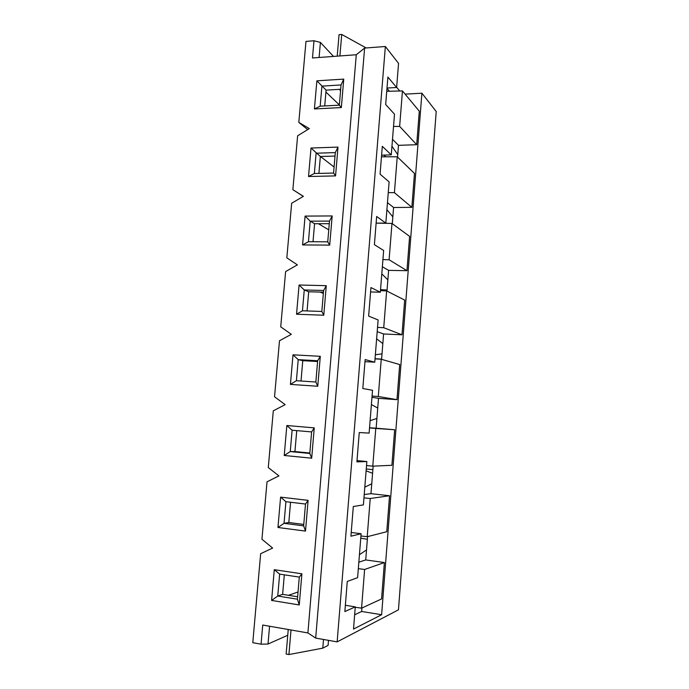 <?xml version="1.0" encoding="UTF-8"?>
<svg xmlns="http://www.w3.org/2000/svg" width="689" height="689" viewBox="0 0 689 689"><rect width="100%" height="100%" fill="white"/><g stroke="black" fill="none" stroke-linecap="round" stroke-linejoin="round"><path stroke-width="1.03" d="M307.664 129.61L298.811 122.384L309.301 128.602L297.631 135.785L292.859 189.69L303.384 196.313L291.662 203.255L286.831 257.841L297.381 264.877L285.616 271.569L280.724 326.853L291.309 334.32L279.493 340.762L274.541 396.752L285.16 404.65L273.3 410.833L268.279 467.538L278.933 475.892L267.022 481.809L261.941 539.246L272.629 548.056L260.657 553.698L252.785 642.682L261.053 644.198L262.733 625.044L307.905 632.933L356.273 54.75L364.61 48.075L385.358 46.499L398.552 63.362L396.631 87.486L387.003 88.046M298.811 122.384L305.976 41.4L313.986 40.754L312.479 57.971L356.273 54.75M301.894 573.816L299.259 604.951L271.604 600.438L274.282 569.682L301.894 573.816L299.302 577.098L279.648 574.126L277.753 596.037L271.604 600.438M314.244 427.869L311.678 458.202L284.23 455.481L286.839 425.518L314.244 427.869L311.617 431.925L292.11 430.22L290.267 451.571L284.23 455.481M326.276 285.677L323.77 315.235L296.537 314.218L299.086 285.013L326.276 285.677L323.615 290.474L304.262 289.966L302.454 310.773L296.537 314.218M337.998 147.093L335.56 175.902L308.534 176.513L311.015 148.032L337.998 147.093L335.31 152.596L316.105 153.216L314.348 173.507L308.534 176.513M343.751 79.114L341.348 107.562L314.417 108.948L316.871 80.828L343.751 79.114L341.046 84.954L321.909 86.125L320.178 106.166L314.417 108.948M332.176 215.941L329.704 245.12L302.574 244.931L305.089 216.088L332.176 215.941L329.506 221.1L310.214 221.16L308.439 241.71L302.574 244.931M320.299 356.316L317.758 386.253L290.422 384.402L292.997 354.818L320.299 356.316L317.655 360.752L298.225 359.641L296.399 380.716L290.422 384.402M308.104 500.36L305.503 531.098L277.96 527.49L280.604 497.131L308.104 500.36L305.503 504.038L285.918 501.704L284.049 523.33L288.82 522.512L303.771 524.424M277.96 527.49L284.049 523.33L303.651 525.853L305.503 504.038M290.56 502.255L288.82 522.512M405.123 94.143L421.901 93.204L436.215 111.497L398.457 609.825L337.145 641.881L315.691 638.092L364.61 48.075M315.691 638.092L307.905 632.933M337.145 641.881L385.358 46.499M313.986 40.754L320.411 42.425L333.485 56.429M319.102 57.488L320.411 42.425M325.914 92.059L339.358 104.9M392.506 139.307L398.492 145.336L397.562 157.083M396.649 87.279L399.766 90.991M337.214 56.154L339.048 34.674L341.727 34.45L339.892 55.955M366.16 47.954L341.727 34.45M287.744 635.267L268.012 644.034L261.053 644.198M269.563 626.232L268.012 644.034M328.489 640.348L328.076 645.404L322.788 648.151L323.503 639.47M291.008 629.979L288.915 654.55L322.788 648.151M288.235 629.496L286.142 654.033L288.915 654.55M385.814 156.799L383.98 155.094M397.76 154.612L391.955 146.24M386.744 91.292L402.454 90.931L399.646 126.388L393.531 126.457M316.871 80.828L326.086 90.13L324.717 105.925M341.348 107.562L339.341 105.159L341.046 84.954M320.178 106.166L339.341 105.159M381.465 156.808L397.243 156.773L394.409 192.67L388.26 192.61M311.015 148.032L320.359 156.506L318.904 173.404M335.56 175.902L333.579 173.06L335.31 152.596M314.348 173.507L333.579 173.06M376.125 223.133L391.972 223.434L389.104 259.77L382.929 259.581M305.089 216.088L310.214 221.16L314.572 223.718L313.013 241.736M329.704 245.12L327.74 241.822L329.506 221.1M308.439 241.71L327.74 241.822M380.457 290.672L386.641 290.913L383.73 327.714L377.529 327.387M299.086 285.013L304.262 289.966L308.706 291.766L307.053 310.937M323.77 315.235L321.832 311.462L323.615 290.474M302.454 310.773L321.832 311.462M375.023 358.866L381.241 359.245L378.295 396.502L372.069 396.046M292.997 354.818L298.225 359.641L302.764 360.674L301.015 381.026M317.758 386.253L315.855 382.007L317.655 360.752M296.399 380.716L315.855 382.007M369.528 427.921L375.772 428.437L372.783 466.169L366.531 465.566M286.839 425.518L292.11 430.22M311.678 458.202L309.792 453.465L311.617 431.925M296.735 430.625L294.935 451.562L290.267 451.571L309.792 453.465M363.956 497.846L370.234 498.509L367.211 536.714L360.924 535.973M280.604 497.131L285.918 501.704M305.503 531.098L303.651 525.853M358.323 568.658L364.619 569.467L361.561 608.163L355.248 607.276M274.282 569.682L279.648 574.126M299.259 604.951L297.424 599.197L299.302 577.098M284.307 574.824L282.628 594.366L277.753 596.037L297.424 599.197M282.628 594.366L297.631 596.769M367.573 536.619L366.522 549.943L359.434 554.688M364.619 569.467L384.384 562.543L381.577 598.939L361.561 608.163M345.353 605.278L355.283 606.871L344.853 611.556L347.273 581.447L357.608 577.649L361.105 533.742L350.916 536.206L353.311 506.501L363.396 504.899L366.849 461.552L356.902 461.863L359.262 432.554L369.115 433.088L372.525 390.301L362.81 388.501L365.144 359.58L374.764 362.19L378.123 319.954L368.641 316.113L370.94 287.563L380.337 292.205L383.652 250.503L374.394 244.664L376.659 216.484L385.831 223.098L389.113 181.922L380.07 174.136L382.309 146.326L391.266 154.87L394.504 114.202L385.676 104.521L387.89 77.065L396.631 87.486M361.932 607.999L361.656 611.487L381.628 614.717L353.509 629.074L355.283 606.871M361.656 611.487L354.646 614.786M366.522 549.943L365.73 559.933L358.84 562.164M365.73 559.933L384.384 562.543M288.484 595.305L298.044 591.972M303.298 196.365L292.859 189.69M373.145 466.152L371.75 483.807L364.808 487.157M360.752 538.187L361.303 538.255L360.735 538.402M367.358 539.306L361.303 538.255M370.234 498.509L389.552 495.753L386.77 531.719L367.211 536.714M351.218 532.468L361.105 533.742M371.75 483.807L370.966 493.677L364.223 494.547M370.966 493.677L389.552 495.753M294.935 451.562L309.826 453.009M370.122 420.445L370.673 420.488L370.122 420.436M371.965 397.277L378.502 398.345L376.909 418.447L370.673 420.488M366.1 470.983L366.651 471.035L366.092 471.069M372.577 473.3L366.651 471.035M375.772 428.437L394.659 429.755L391.912 465.299L372.783 466.169M357.005 460.588L366.849 461.552M376.909 418.447L376.142 428.205L369.545 427.74M376.142 428.205L394.659 429.755M366.255 468.976L372.861 469.648M317.586 361.518L302.764 360.674M375.359 354.654L375.91 354.68L375.376 354.516M377.193 331.633L383.584 333.984L382.016 353.853L375.91 354.68M377.727 408.069L371.388 404.546M381.241 359.245L399.698 364.541L396.985 399.663L378.295 396.502M364.972 361.647L374.764 362.19M378.502 398.345L396.985 399.663M323.477 292.17L308.706 291.766M380.535 289.63L381.086 289.647L380.561 289.38M380.517 289.845L387.063 290.017L381.086 289.647M382.826 343.596L376.625 338.816M386.641 290.913L404.684 300.085L401.997 334.802L383.73 327.714M370.587 291.947L380.337 292.205M383.584 333.984L401.997 334.802M320.092 292.076L323.365 293.436M329.282 223.684L314.572 223.718M382.361 266.764L388.613 270.372L387.864 279.872L381.792 273.86M391.972 223.434L409.611 236.387L406.958 270.691L389.104 259.77M376.125 223.124L385.831 223.098M388.613 270.372L406.958 270.691M387.864 279.872L386.977 291.085M318.387 223.71L328.756 229.859M335.018 156.058L320.359 156.506M387.459 202.661L393.583 207.492L392.842 216.88L386.908 209.671M397.243 156.773L414.477 173.43L411.858 207.337L394.409 192.67M381.603 155.163L391.266 154.87M393.583 207.492L411.858 207.337M392.842 216.88L392.299 223.667M320.48 156.506L334.087 167.014M340.685 89.26L326.086 90.13M340.564 90.655L339.255 89.346M389.423 91.232L386.977 88.407M402.454 90.931L419.291 111.187L416.699 144.707L399.646 126.388M398.492 145.336L416.699 144.707M421.901 93.204L381.628 614.717M382.016 353.853L381.577 359.348M381.603 359.081L375.04 358.728M376.874 418.895L375.806 418.809"/></g></svg>
